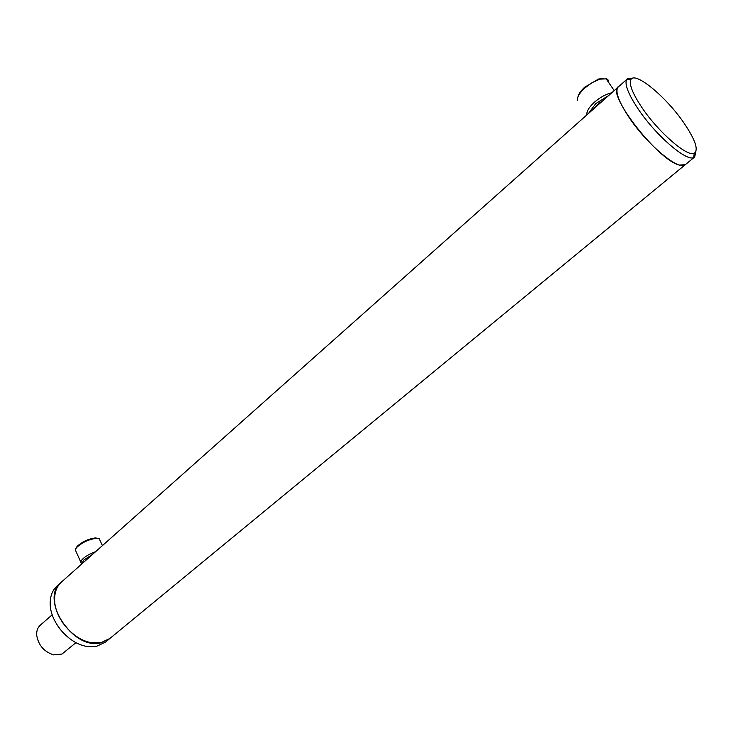 <?xml version="1.0" encoding="UTF-8"?>
<svg xmlns="http://www.w3.org/2000/svg" width="733" height="733" viewBox="0 0 733 733"><rect width="100%" height="100%" fill="white"/><g stroke="black" fill="none" stroke-linecap="round" stroke-linejoin="round"><path stroke-width="1.1" d="M685.208 164.751L109.932 638.434L101.062 642.612L91.588 642.658C73.474 640.184 54.517 618.194 54.627 599.805C54.544 592.273 56.789 586.373 61.361 582.121L61.636 581.883M685.355 164.632L679.528 165.09C658.472 160.848 606.054 93.595 618.185 86.76L618.185 86.76C614.776 91.094 618.515 101.475 629.4 117.921C647.679 145.235 679.72 171.623 685.355 164.632L694.527 157.082M69.782 631.076L62.653 622.72M75.994 642.63L61.929 654.074L53.674 654.871C44.035 651.774 38.373 645.214 36.687 635.172C36.458 630.948 37.64 627.631 40.242 625.231L40.379 625.112M594.454 107.879L597.807 104.26L602.224 100.971M577.971 96.802C578.639 93.934 580.875 90.736 584.696 87.209L598.614 79.008L603.809 78.431M577.412 100.531C576.981 97.223 579.427 93.064 584.76 88.061L592.227 82.582L599.906 79.137L606.823 78.852L608.509 80.346L608.83 82.747M586.886 114.605C586.51 111.352 589.011 107.238 594.381 102.263C600.061 97.37 605.705 94.245 611.304 92.889M589.048 112.69L595.792 103.591L607.694 96.096M85.321 560.809L89.609 556.988M75.884 548.476L77.093 546.406C82.252 541.678 88.345 538.856 95.382 537.94L97.901 538.379M80.722 561.881L75.288 549.851L76.626 547.524C82.233 542.374 88.867 539.305 96.509 538.315L99.285 538.81L100.036 540.45M82.041 563.723L80.685 562.211L82.069 559.591C85.129 556.475 89.618 553.836 95.556 551.702M82.325 563.466L83.388 560.324L92.633 554.295M109.629 638.681L100.76 642.859C72.759 650.418 39.353 599.035 61.068 582.387L626.532 79.64C624.525 84.671 628.593 94.731 638.718 109.813C656.255 135.779 686.555 161.782 693.72 157.54L694.664 156.963L695.901 151.685M109.336 638.929L105.396 642.172L96.518 646.359L86.723 646.378C68.829 643.757 50.256 622.235 50.201 604.038C50.073 596.36 52.327 590.358 56.972 586.024L57.247 585.777M63.423 633.055L59.703 628.703M632.753 78.211L627.201 78.743M683.642 122.53C665.656 96.261 634.466 70.643 630.792 79.796C628.96 84.542 632.817 94.026 642.383 108.237C658.93 132.673 687.444 157.228 694.197 153.307C698.833 149.972 695.305 139.71 683.642 122.53M52.217 614.776L40.242 625.231M614.089 90.406L605.98 78.587M598.614 79.008L599.906 79.137M102.409 545.609L99.285 538.81M95.382 537.94L96.509 538.315M61.068 582.387L56.972 586.024M630.792 79.796L626.532 79.64M694.197 153.307L693.72 157.54"/></g></svg>
